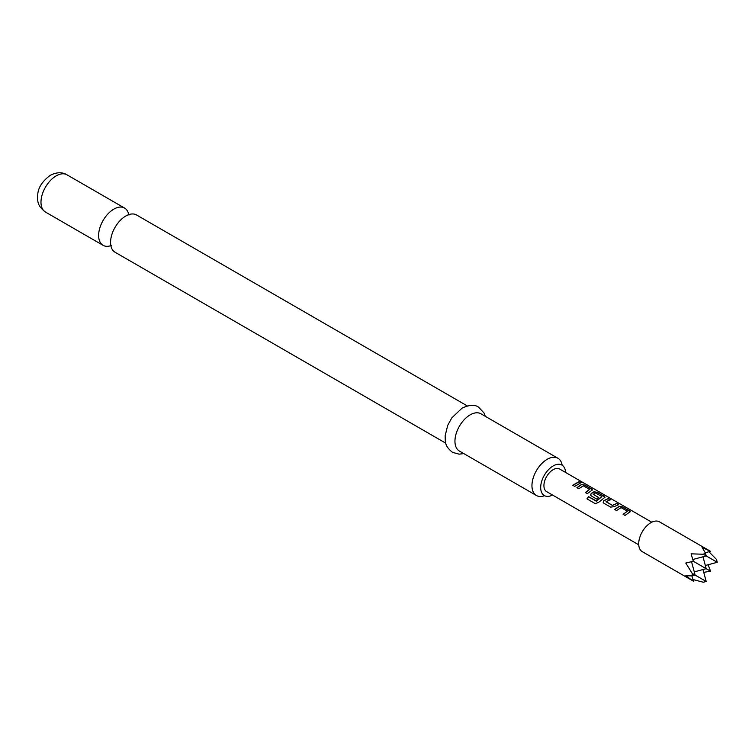 <?xml version="1.0" encoding="UTF-8"?>
<svg xmlns="http://www.w3.org/2000/svg" width="755" height="755" viewBox="0 0 755 755"><rect width="100%" height="100%" fill="white"/><g stroke="black" fill="none" stroke-linecap="round" stroke-linejoin="round"><path stroke-width="1.13" d="M580.859 482.36C580.038 481.501 580.699 481.624 582.832 482.747L580.944 482.124C580.133 481.265 580.803 481.397 582.954 482.52L583.502 482.917M467.307 405.926L136.542 214.967A21.518 12.42 120 0 0 125.783 216.034A21.518 12.42 120 0 0 122.772 218.119A21.518 12.42 120 0 0 110.872 238.731A21.518 12.42 120 0 0 115.034 252.227L445.79 443.194M110.872 245.639A21.518 12.42 -60 0 1 103.076 245.328A21.518 12.42 -60 0 1 99.783 228.095A21.518 12.42 -60 0 1 113.835 209.135A21.518 12.42 -60 0 1 124.594 208.069A21.518 12.42 -60 0 1 128.756 214.656M565.57 472.451A17.601 10.164 120 0 0 561.937 465.08A17.601 10.164 120 0 0 553.141 465.958A17.601 10.164 120 0 0 541.637 481.464A17.601 10.164 120 0 0 544.336 495.573A17.601 10.164 120 0 0 552.528 495.035M544.553 495.695A21.518 12.42 -60 0 1 536.409 495.506A21.518 12.42 -60 0 1 533.106 478.274A21.518 12.42 -60 0 1 547.167 459.314A21.518 12.42 -60 0 1 557.917 458.247A21.518 12.42 -60 0 1 562.154 465.212M536.409 495.506L459.408 451.056A21.518 12.42 -60 0 1 456.105 433.814A21.518 12.42 -60 0 1 470.157 414.854A21.518 12.42 -60 0 1 480.916 413.787L557.917 458.247M710.53 551.329L659.474 521.847A17.214 9.938 120 0 0 646.214 526.462A17.214 9.938 120 0 0 638.702 543.779A17.214 9.938 120 0 0 642.26 551.66L693.326 581.133L685.766 575.801L692.222 575.857L692.222 573.404L685.766 563.032L693.326 561.267L691.07 553.83L703.292 554.245L705.406 553.019L702.141 547.451L710.53 551.329L705.274 552.735M708.907 551.763L716.476 559.408L717.25 562.305L706.189 555.916L705.406 553.019M619.128 506.341L622.715 506.879L630.255 511.682L625.046 515.438L623.111 514.315L627.33 511.201L621.063 507.587L616.599 510.559L614.655 509.436L619.128 506.341L622.715 506.879M623.177 514.485L627.33 511.201M603.877 503.217L603.141 502.235L603.84 500.641L608.322 498.564L610.257 499.687L606.029 501.735L612.296 505.35L616.778 503.443L618.713 504.566L614.23 506.643L610.653 507.124L603.877 503.217M606.029 501.565L612.296 505.35M596.252 501.084L601.943 496.545L595.421 492.911L593.232 494.346L598.734 497.526L596.846 499.159L591.297 495.95L590.561 494.969L591.25 493.374L593.958 491.807L597.545 492.345L605.085 497.158L598.413 502.537L595.119 503.576L586.994 498.876L588.589 496.658L596.497 501.018M596.582 501.16L601.943 496.545M593.232 494.185L598.762 497.724M581.378 484.54L584.955 485.078L592.496 489.891L587.296 493.638L585.361 492.524L589.57 489.4L583.313 485.786L578.84 488.759L576.905 487.645L581.378 484.54L584.955 485.078M585.418 492.685L589.57 489.4M579.019 481.652L580.954 482.766L574.706 486.371L572.771 485.257L579.019 481.652L580.897 483.002M580.944 482.124L580.463 481.586M651.773 522.215L559.663 469.034A13.043 7.531 120 0 0 549.612 472.526A13.043 7.531 120 0 0 543.921 485.654A13.043 7.531 120 0 0 546.62 491.618L638.73 544.799M708.143 564.74L710.53 571.195L703.745 572.356M692.222 573.404L706.189 581.463L703.292 582.237L692.892 579.51M691.542 561.72L695.119 575.074L692.222 575.857M691.91 575.876L693.326 581.133M706.189 581.463L702.99 569.544M693.326 561.267L710.53 571.195M705.33 565.495L717.25 562.305M692.835 559.493L706.189 555.916L703.292 554.245M702.99 556.765L706.189 568.685L694.27 571.884M572.837 485.427L578.953 481.888M576.962 487.805L581.35 484.767M584.899 485.314L591.731 488.985M591.675 489.221L592.439 490.014M587.116 498.97L588.589 496.658M588.673 496.799L596.337 501.216M590.589 495.044L591.278 493.572L593.93 492.034L597.479 492.581L604.321 496.252M604.255 496.488L605.029 497.281M603.169 502.311L603.84 500.641M612.314 505.548L616.778 503.443M616.712 503.679L618.647 504.802M603.858 500.839L608.322 498.564M608.256 498.8L610.191 499.923M614.721 509.606L619.1 506.567M622.649 507.115L629.491 510.786M629.425 511.022L630.198 511.805M45.442 212.051C37.08 205.417 37.523 201.708 37.75 194.45C38.212 187.533 42.412 181.143 50.33 175.273C56.672 172.102 62.212 171.942 66.95 174.792A21.518 12.42 120 0 0 56.2 175.858A21.518 12.42 120 0 0 42.138 194.809A21.518 12.42 120 0 0 45.442 212.051L103.076 245.328M485.314 416.326L484.012 412.957L478.594 407.181C474.933 404.435 469.431 404.746 462.079 408.125L451.83 417.855L447.724 425.301L445.148 435.767C445.441 441.883 444.27 445.714 452.509 452.339L459.097 454.161L463.796 453.595M111.315 245.639L110.796 245.252M128.982 215.052L128.388 214.788M66.95 174.792L124.594 208.069"/></g></svg>
